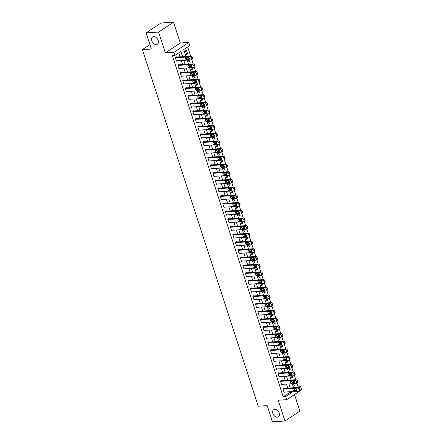 <?xml version="1.0" encoding="UTF-8"?>
<svg xmlns="http://www.w3.org/2000/svg" width="444" height="444" viewBox="0 0 444 444"><rect width="100%" height="100%" fill="white"/><g stroke="black" fill="none" stroke-linecap="round" stroke-linejoin="round"><path stroke-width="0.67" d="M274.792 409.296A4.307 2.991 56.5 0 1 278.971 412.298A4.307 2.991 56.5 0 1 278.449 416.827A4.307 2.991 56.5 0 1 277.356 417.188A4.307 2.991 56.5 0 1 273.177 414.185A4.307 2.991 56.5 0 1 273.693 409.651A4.307 2.991 56.5 0 1 274.792 409.296M153.724 36.702A4.307 2.991 56.5 0 1 157.903 39.705A4.307 2.991 56.5 0 1 157.387 44.234A4.307 2.991 56.5 0 1 156.288 44.589A4.307 2.991 56.5 0 1 152.109 41.592A4.307 2.991 56.5 0 1 152.631 37.057A4.307 2.991 56.5 0 1 153.724 36.702M297.141 387.523L298.124 386.868L300.621 386.713L301.626 389.793L286.702 399.678L285.703 396.597L291.752 392.59L291.436 391.63M149.928 44.611L142.374 49.617L258.23 406.188L267.221 405.622L272.483 421.8L284.97 421.017L299.889 411.127L294.494 394.516M142.374 49.617L151.365 49.051L146.109 32.873L161.033 22.983L173.521 22.2L158.597 32.085L165.357 52.892L173.848 52.353L188.772 42.469L189.771 45.549L183.722 49.562L185.964 56.444M165.357 52.892L180.281 43.001L173.521 22.2M180.281 43.001L188.772 42.469M298.124 386.868L296.875 383.017M295.809 379.742L294.372 375.313M293.306 372.039L291.869 367.61M290.803 364.335L289.366 359.901M288.3 356.626L286.863 352.197M285.797 348.923L284.36 344.494M283.294 341.22L281.857 336.791M280.791 333.516L279.348 329.087M278.288 325.813L276.845 321.378M275.785 318.104L274.342 313.675M273.282 310.4L271.839 305.971M270.779 302.697L269.336 298.268M268.276 294.994L266.833 290.565M265.767 287.29L264.33 282.856M263.264 279.581L261.827 275.152M260.761 271.878L259.324 267.449M258.258 264.174L256.821 259.746M255.755 256.471L254.318 252.037M253.252 248.762L251.815 244.333M250.749 241.059L249.312 236.63M248.246 233.355L246.809 228.926M245.743 225.652L244.305 221.223M243.24 217.949L241.802 213.514M240.737 210.24L239.294 205.811M238.234 202.536L236.791 198.107M235.731 194.833L234.288 190.404M233.228 187.129L231.785 182.695M230.725 179.42L229.282 174.992M228.222 171.717L226.779 167.288M225.719 164.014L224.276 159.585M223.21 156.31L221.772 151.881M220.707 148.607L219.269 144.172M218.204 140.898L216.766 136.469M215.701 133.194L214.263 128.766M213.198 125.491L211.76 121.062M210.695 117.788L209.257 113.359M208.192 110.084L206.754 105.65M205.689 102.375L204.251 97.946M203.186 94.672L201.748 90.243M200.682 86.969L199.245 82.54M198.179 79.265L196.736 74.831M195.676 71.556L194.233 67.127M193.173 63.853L191.73 59.424M190.67 56.149L187.679 46.942M146.109 32.873L158.597 32.085M294.172 389.488L295.188 388.816M185.353 50.727L186.552 54.423L187.562 53.757L186.363 50.061L185.353 50.727M189.211 58.819L188.867 57.764L187.856 58.43L188.006 58.897M188.378 60.04L189.061 62.132L190.065 61.461L189.582 59.968M191.714 66.522L191.37 65.468L190.359 66.134L190.509 66.6M190.881 67.749L191.564 69.836L192.568 69.164L192.086 67.671M194.217 74.231L193.873 73.171L192.863 73.843L193.012 74.303M193.384 75.452L194.067 77.539L195.071 76.873L194.589 75.375M196.72 81.935L196.376 80.875L195.366 81.546L195.515 82.007M195.893 83.156L196.57 85.242L197.574 84.576L197.092 83.084M199.223 89.638L198.879 88.584L197.869 89.25L198.018 89.716M198.396 90.859L199.073 92.946L200.078 92.28L199.595 90.787M201.726 97.341L201.382 96.287L200.372 96.953L200.522 97.419M200.899 98.568L201.576 100.655L202.586 99.983L202.098 98.49M204.229 105.045L203.885 103.99L202.875 104.656L203.03 105.123M203.402 106.271L204.079 108.358L205.089 107.687L204.601 106.194M206.732 112.754L206.388 111.694L205.378 112.365L205.533 112.826M205.905 113.975L206.582 116.062L207.592 115.396L207.104 113.897M209.235 120.457L208.891 119.403L207.886 120.069L208.036 120.535M208.408 121.678L209.085 123.765L210.095 123.099L209.607 121.606M211.738 128.161L211.394 127.106L210.389 127.772L210.539 128.238M210.911 129.382L211.588 131.468L212.598 130.802L212.11 129.309M214.241 135.864L213.897 134.81L212.892 135.476L213.042 135.942M213.414 137.091L214.091 139.177L215.101 138.506L214.613 137.013M216.744 143.573L216.4 142.513L215.396 143.184L215.545 143.645M215.917 144.794L216.594 146.881L217.604 146.215L217.116 144.716M219.247 151.276L218.903 150.216L217.899 150.888L218.048 151.349M218.42 152.497L219.097 154.584L220.107 153.918L219.619 152.425M221.75 158.98L221.406 157.925L220.402 158.591L220.551 159.057M220.923 160.201L221.6 162.288L222.611 161.622L222.122 160.129M224.253 166.683L223.915 165.629L222.905 166.295L223.055 166.761M223.426 167.91L224.103 169.997L225.114 169.325L224.631 167.832M226.756 174.387L226.418 173.332L225.408 173.998L225.558 174.464M225.929 175.613L226.607 177.7L227.617 177.028L227.134 175.535M229.259 182.096L228.921 181.035L227.911 181.707L228.061 182.168M228.432 183.317L229.11 185.403L230.12 184.737L229.637 183.239M231.768 189.799L231.424 188.744L230.414 189.41L230.564 189.871M230.936 191.02L231.618 193.107L232.623 192.441L232.14 190.948M234.271 197.502L233.927 196.448L232.917 197.114L233.067 197.58M233.439 198.723L234.121 200.81L235.126 200.144L234.643 198.651M236.774 205.206L236.43 204.151L235.42 204.817L235.57 205.283M235.942 206.432L236.624 208.519L237.629 207.848L237.146 206.355M239.277 212.915L238.933 211.855L237.923 212.526L238.073 212.987M238.45 214.136L239.127 216.222L240.132 215.556L239.649 214.058M241.78 220.618L241.436 219.558L240.426 220.23L240.576 220.69M240.953 221.839L241.63 223.926L242.635 223.26L242.152 221.761M244.283 228.321L243.939 227.267L242.929 227.933L243.079 228.399M243.456 229.542L244.133 231.629L245.144 230.963L244.655 229.47M246.786 236.025L246.442 234.97L245.432 235.636L245.588 236.103M245.959 237.246L246.636 239.338L247.647 238.667L247.158 237.174M249.289 243.728L248.945 242.674L247.935 243.34L248.091 243.806M248.462 244.955L249.139 247.042L250.15 246.37L249.661 244.877M251.792 251.437L251.448 250.377L250.444 251.049L250.594 251.509M250.965 252.658L251.643 254.745L252.653 254.079L252.164 252.581M254.295 259.141L253.951 258.081L252.947 258.752L253.097 259.213M253.469 260.362L254.146 262.448L255.156 261.782L254.667 260.289M256.798 266.844L256.454 265.79L255.45 266.456L255.6 266.922M255.972 268.065L256.649 270.152L257.659 269.486L257.17 267.993M259.302 274.547L258.957 273.493L257.953 274.159L258.103 274.625M258.475 275.774L259.152 277.861L260.162 277.189L259.673 275.696M261.805 282.251L261.461 281.196L260.456 281.862L260.606 282.329M260.978 283.477L261.655 285.564L262.665 284.893L262.176 283.4M264.308 289.96L263.964 288.9L262.959 289.571L263.109 290.032M263.481 291.181L264.158 293.268L265.168 292.602L264.68 291.103M266.811 297.663L266.472 296.609L265.462 297.275L265.612 297.741M265.984 298.884L266.661 300.971L267.671 300.305L267.188 298.812M269.314 305.367L268.975 304.312L267.965 304.978L268.115 305.444M268.487 306.588L269.164 308.674L270.174 308.008L269.691 306.515M271.822 313.07L271.478 312.015L270.468 312.681L270.618 313.148M270.99 314.296L271.673 316.383L272.677 315.712L272.194 314.219M274.325 320.779L273.981 319.719L272.971 320.39L273.121 320.851M273.493 322L274.176 324.087L275.18 323.421L274.697 321.922M276.828 328.482L276.484 327.422L275.474 328.094L275.624 328.554M275.996 329.703L276.679 331.79L277.683 331.124L277.2 329.631M279.332 336.186L278.987 335.131L277.977 335.797L278.127 336.263M278.499 337.407L279.182 339.494L280.186 338.828L279.703 337.335M281.835 343.889L281.49 342.835L280.48 343.501L280.63 343.967M281.008 345.116L281.685 347.202L282.689 346.531L282.206 345.038M284.338 351.593L283.994 350.538L282.983 351.204L283.133 351.67M283.511 352.819L284.188 354.906L285.192 354.234L284.709 352.741M286.841 359.301L286.497 358.241L285.486 358.913L285.642 359.374M286.014 360.522L286.691 362.609L287.701 361.943L287.213 360.445M289.344 367.005L289 365.95L287.99 366.616L288.145 367.077M288.517 368.226L289.194 370.313L290.204 369.647L289.716 368.154M291.847 374.708L291.503 373.654L290.493 374.32L290.648 374.786M291.02 375.929L291.697 378.016L292.707 377.35L292.219 375.857M294.35 382.412L294.006 381.357L293.001 382.023L293.151 382.489M293.523 383.638L294.2 385.725L295.21 385.053L294.722 383.561M182.601 56.654L180.902 51.432L174.853 55.439L172.355 55.594L283.205 396.753L289.255 392.746L288.939 391.786M287.745 388.112L286.436 384.082M285.242 380.408L283.932 376.379M282.739 372.705L281.429 368.67M280.236 364.996L278.926 360.966M277.733 357.292L276.423 353.263M275.23 349.589L273.92 345.56M272.727 341.886L271.417 337.856M270.224 334.177L268.914 330.147M267.721 326.473L266.411 322.444M265.218 318.77L263.908 314.741M262.715 311.066L261.405 307.037M260.212 303.363L258.902 299.328M257.709 295.654L256.399 291.625M255.206 287.951L253.896 283.921M252.697 280.247L251.393 276.218M250.194 272.544L248.884 268.515M247.691 264.84L246.381 260.806M245.188 257.132L243.878 253.102M242.685 249.428L241.375 245.399M240.182 241.725L238.872 237.695M237.679 234.021L236.369 229.986M235.176 226.312L233.866 222.283M232.673 218.609L231.363 214.58M230.17 210.906L228.86 206.876M227.667 203.202L226.357 199.173M225.164 195.499L223.854 191.464M222.66 187.79L221.351 183.761M220.157 180.086L218.848 176.057M217.654 172.383L216.345 168.354M215.151 164.68L213.842 160.65M212.648 156.971L211.338 152.941M210.14 149.267L208.835 145.238M207.637 141.564L206.327 137.535M205.134 133.86L203.824 129.831M202.631 126.157L201.321 122.122M200.127 118.448L198.818 114.419M197.624 110.745L196.315 106.715M195.121 103.041L193.812 99.012M192.618 95.338L191.309 91.309M190.115 87.629L188.805 83.6M187.612 79.926L186.302 75.896M185.109 72.222L183.799 68.193M182.606 64.519L181.296 60.489M180.103 56.815L178.804 52.819M176.379 57.048L176.279 56.738L175.269 57.409L176.473 61.105L176.995 60.756M178.882 64.752L178.782 64.441L177.772 65.113L178.976 68.809L179.498 68.465M181.385 72.455L181.285 72.15L180.275 72.816L181.479 76.512L182.001 76.168M183.888 80.159L183.788 79.853L182.784 80.519L183.983 84.221L184.51 83.872M186.391 87.868L186.291 87.557L185.287 88.223L186.486 91.925L187.013 91.575M188.894 95.571L188.794 95.26L187.79 95.932L188.989 99.628L189.516 99.278M191.397 103.274L191.297 102.969L190.293 103.635L191.492 107.331L192.019 106.987M193.9 110.978L193.8 110.673L192.796 111.339L193.995 115.035L194.522 114.691M196.409 118.687L196.309 118.376L195.299 119.042L196.498 122.744L197.025 122.394M198.912 126.39L198.812 126.079L197.802 126.751L199.001 130.447L199.528 130.098M201.415 134.094L201.315 133.783L200.305 134.454L201.504 138.151L202.031 137.807M203.918 141.797L203.818 141.492L202.808 142.158L204.012 145.854L204.534 145.51M206.421 149.5L206.321 149.195L205.311 149.861L206.516 153.563L207.037 153.213M208.924 157.209L208.824 156.899L207.814 157.565L209.019 161.266L209.54 160.917M211.427 164.913L211.327 164.602L210.317 165.273L211.522 168.97L212.043 168.62M213.93 172.616L213.83 172.311L212.82 172.977L214.025 176.673L214.546 176.329M216.433 180.32L216.333 180.014L215.323 180.68L216.528 184.377L217.049 184.032M218.936 188.023L218.837 187.718L217.826 188.384L219.031 192.086L219.552 191.736M221.439 195.732L221.34 195.421L220.329 196.093L221.534 199.789L222.056 199.439M223.943 203.435L223.843 203.124L222.833 203.796L224.037 207.492L224.559 207.143M226.446 211.139L226.346 210.833L225.341 211.499L226.54 215.196L227.067 214.852M228.949 218.842L228.849 218.537L227.844 219.203L229.043 222.905L229.57 222.555M231.452 226.551L231.352 226.24L230.347 226.906L231.546 230.608L232.073 230.258M233.955 234.254L233.855 233.944L232.85 234.615L234.049 238.311L234.576 237.962M236.458 241.958L236.358 241.647L235.353 242.319L236.552 246.015L237.079 245.671M238.966 249.661L238.866 249.356L237.856 250.022L239.055 253.718L239.582 253.374M241.469 257.365L241.37 257.059L240.359 257.725L241.558 261.427L242.085 261.078M243.972 265.074L243.873 264.763L242.862 265.429L244.061 269.131L244.589 268.781M246.476 272.777L246.376 272.466L245.366 273.138L246.57 276.834L247.092 276.484M248.979 280.48L248.879 280.175L247.869 280.841L249.073 284.537L249.595 284.193M251.482 288.184L251.382 287.879L250.372 288.545L251.576 292.241L252.098 291.897M253.985 295.893L253.885 295.582L252.875 296.248L254.079 299.95L254.601 299.6M256.488 303.596L256.388 303.285L255.378 303.957L256.582 307.653L257.104 307.304M258.991 311.3L258.891 310.989L257.881 311.66L259.085 315.357L259.607 315.012M261.494 319.003L261.394 318.698L260.384 319.364L261.588 323.06L262.11 322.716M263.997 326.706L263.897 326.401L262.887 327.067L264.091 330.769L264.613 330.419M266.5 334.415L266.4 334.104L265.395 334.77L266.594 338.472L267.116 338.123M269.003 342.119L268.903 341.808L267.899 342.479L269.097 346.176L269.625 345.826M271.506 349.822L271.406 349.517L270.402 350.183L271.6 353.879L272.128 353.535M274.009 357.525L273.909 357.22L272.905 357.886L274.103 361.583L274.631 361.238M276.512 365.229L276.412 364.924L275.408 365.59L276.606 369.291L277.134 368.942M279.021 372.938L278.915 372.627L277.911 373.299L279.11 376.995L279.637 376.645M281.524 380.641L281.424 380.33L280.414 381.002L281.613 384.698L282.14 384.349M284.027 388.345L283.927 388.039L282.917 388.705L284.116 392.402L284.643 392.058M286.702 399.678L278.21 400.211L284.97 421.017M283.205 396.753L285.703 396.597M174.853 55.439L173.848 52.353M295.338 390.215L296.77 389.26M299.201 387.651L300.621 386.713M186.336 57.592L186.613 58.442M187.157 60.118L188.467 64.152M188.839 65.296L189.116 66.145M189.66 67.827L190.97 71.856M191.342 72.999L191.619 73.854M192.163 75.53L193.473 79.559M196.931 81.918L194.999 82.04A1.077 0.749 56.5 0 1 193.823 80.708L194.122 81.557M194.666 83.233L195.976 87.263M196.348 88.412L196.625 89.261M197.169 90.937L198.479 94.966M198.851 96.115L199.128 96.964M199.672 98.64L200.982 102.675M201.354 103.818L201.632 104.667M202.175 106.349L203.485 110.378M203.857 111.527L204.135 112.376M204.678 114.053L205.988 118.082M209.446 120.446L207.52 120.563A1.077 0.749 56.5 0 1 206.338 119.231L206.638 120.08M207.182 121.756L208.491 125.785M208.863 126.934L209.141 127.783M209.685 129.459L210.994 133.489M211.366 134.637L211.644 135.487M212.188 137.168L213.497 141.198M213.869 142.341L214.147 143.196M214.691 144.872L216 148.901M216.372 150.05L216.65 150.899M217.194 152.575L218.504 156.604M218.881 157.753L219.153 158.602M219.697 160.278L221.007 164.308M221.384 165.457L221.656 166.306M222.205 167.982L223.51 172.017M223.887 173.16L224.159 174.009M224.708 175.691L226.018 179.72M226.39 180.863L226.662 181.718M227.211 183.394L228.521 187.424M228.893 188.572L229.171 189.422M229.715 191.098L231.024 195.127M231.396 196.276L231.674 197.125M232.218 198.801L233.527 202.83M233.899 203.979L234.177 204.828M234.721 206.504L236.03 210.539M236.402 211.683L236.68 212.537M237.224 214.213L238.533 218.243M238.905 219.392L239.183 220.241M239.727 221.917L241.037 225.946M244.494 228.31L242.568 228.427A1.077 0.749 56.5 0 1 241.386 227.095L241.686 227.944M242.23 229.62L243.54 233.649M243.911 234.798L244.189 235.647M244.733 237.324L246.043 241.358M246.414 242.502L246.692 243.351M247.236 245.033L248.546 249.062M248.918 250.205L249.195 251.06M249.739 252.736L251.049 256.765M251.421 257.914L251.698 258.763M252.242 260.439L253.552 264.469M257.015 266.833L255.084 266.949A1.077 0.749 56.5 0 1 253.901 265.617L254.201 266.467M254.745 268.143L256.055 272.172M256.427 273.321L256.704 274.17M257.248 275.846L258.558 279.881M258.93 281.024L259.207 281.879M259.751 283.555L261.061 287.584M261.438 288.733L261.71 289.582M262.254 291.258L263.564 295.288M263.941 296.437L264.213 297.286M264.763 298.962L266.067 302.991M266.444 304.14L266.716 304.989M267.266 306.665L268.576 310.695M268.947 311.843L269.219 312.693M269.769 314.374L271.079 318.404M271.451 319.547L271.728 320.401M272.272 322.078L273.582 326.107M273.954 327.256L274.231 328.105M274.775 329.781L276.085 333.81M279.542 336.175L277.611 336.291A1.077 0.749 56.5 0 1 276.434 334.959L276.734 335.808M277.278 337.484L278.588 341.514M278.96 342.663L279.237 343.512M279.781 345.188L281.091 349.223M281.463 350.366L281.74 351.215M282.284 352.897L283.594 356.926M283.966 358.075L284.243 358.924M284.787 360.6L286.097 364.629M286.469 365.778L286.746 366.627M287.29 368.304L288.6 372.333M292.058 374.697L290.132 374.819A1.077 0.749 56.5 0 1 288.95 373.482L289.249 374.331M289.793 376.007L291.103 380.036M291.475 381.185L291.752 382.034M292.296 383.71L293.606 387.745M293.978 388.889L294.255 389.743M290.243 387.956L288.933 383.927M287.74 380.247L286.43 376.218M285.237 372.544L283.927 368.514M282.734 364.84L281.424 360.811M280.231 357.137L278.921 353.108M277.728 349.434L276.418 345.399M275.225 341.725L273.915 337.695M272.721 334.021L271.412 329.992M270.218 326.318L268.909 322.289M267.715 318.614L266.406 314.585M265.212 310.911L263.903 306.876M262.709 303.202L261.399 299.173M260.206 295.499L258.896 291.469M257.703 287.795L256.393 283.766M255.2 280.092L253.89 276.063M252.692 272.383L251.387 268.354M250.188 264.68L248.879 260.65M247.685 256.976L246.376 252.947M245.182 249.273L243.873 245.243M242.679 241.569L241.37 237.534M240.176 233.86L238.866 229.831M237.673 226.157L236.363 222.128M235.17 218.454L233.86 214.424M232.667 210.75L231.357 206.721M230.164 203.041L228.854 199.012M227.661 195.338L226.351 191.309M225.158 187.634L223.848 183.605M222.655 179.931L221.345 175.902M220.152 172.228L218.842 168.193M217.649 164.519L216.339 160.489M215.146 156.815L213.836 152.786M212.643 149.112L211.333 145.083M210.134 141.408L208.83 137.379M207.631 133.705L206.321 129.67M205.128 125.996L203.818 121.967M202.625 118.293L201.315 114.263M200.122 110.589L198.812 106.56M197.619 102.886L196.309 98.851M195.116 95.177L193.806 91.148M192.613 87.474L191.303 83.444M190.11 79.77L188.8 75.741M187.607 72.067L186.297 68.037M185.104 64.363L183.794 60.329M289.255 392.746L291.752 392.59M186.363 53.835L187.562 53.757M294.006 385.131L295.21 385.053M291.503 377.428L292.707 377.35M289 369.719L290.204 369.647M286.497 362.015L287.701 361.943M283.994 354.312L285.192 354.234M281.49 346.609L282.689 346.531M278.987 338.905L280.186 338.828M276.484 331.196L277.683 331.124M273.981 323.493L275.18 323.421M271.478 315.789L272.677 315.712M268.975 308.086L270.174 308.008M266.472 300.377L267.671 300.305M263.969 292.674L265.168 292.602M261.466 284.97L262.665 284.893M258.963 277.267L260.162 277.189M256.454 269.564L257.659 269.486M253.951 261.855L255.156 261.782M251.448 254.151L252.653 254.079M248.945 246.448L250.15 246.37M246.442 238.744L247.647 238.667M243.939 231.041L245.144 230.963M241.436 223.332L242.635 223.26M238.933 215.629L240.132 215.556M236.43 207.925L237.629 207.848M233.927 200.222L235.126 200.144M231.424 192.513L232.623 192.441M228.921 184.809L230.12 184.737M226.418 177.106L227.617 177.028M223.915 169.403L225.114 169.325M221.412 161.699L222.611 161.622M218.909 153.99L220.107 153.918M216.406 146.287L217.604 146.215M213.897 138.584L215.101 138.506M211.394 130.88L212.598 130.802M208.891 123.171L210.095 123.099M206.388 115.468L207.592 115.396M203.885 107.764L205.089 107.687M201.382 100.061L202.586 99.983M198.879 92.358L200.078 92.28M196.376 84.649L197.574 84.576M193.873 76.945L195.071 76.873M191.37 69.242L192.568 69.164M188.867 61.538L190.065 61.461M175.369 57.714L189.86 56.804A1.343 0.932 -123.5 0 1 191.259 57.975L191.458 58.591A1.343 0.932 -123.5 0 1 191.203 59.774A1.343 0.932 -123.5 0 1 190.859 59.885L176.373 60.795M191.203 59.774L192.208 59.108A1.343 0.932 56.5 0 0 192.468 57.925L192.269 57.309A1.343 0.932 56.5 0 0 190.864 56.138L175.757 57.087M188.239 57.47A1.077 0.749 56.5 0 1 189.283 58.225A1.077 0.749 56.5 0 1 189.155 59.357A1.077 0.749 56.5 0 1 188.883 59.446L186.486 59.596A1.077 0.749 56.5 0 1 185.437 58.847A1.077 0.749 56.5 0 1 185.57 57.714A1.077 0.749 56.5 0 1 185.842 57.626L188.239 57.47M189.422 58.808L187.49 58.93A1.077 0.749 56.5 0 1 186.308 57.592M177.872 65.418L192.363 64.508A1.343 0.932 -123.5 0 1 193.762 65.679L193.961 66.295A1.343 0.932 -123.5 0 1 193.706 67.482A1.343 0.932 -123.5 0 1 193.362 67.593L178.877 68.504M193.706 67.482L194.711 66.811A1.343 0.932 56.5 0 0 194.972 65.629L194.772 65.013A1.343 0.932 56.5 0 0 193.368 63.842L178.26 64.791M190.742 65.179A1.077 0.749 56.5 0 1 191.786 65.928A1.077 0.749 56.5 0 1 191.658 67.061A1.077 0.749 56.5 0 1 191.386 67.149L188.989 67.299A1.077 0.749 56.5 0 1 187.94 66.55A1.077 0.749 56.5 0 1 188.073 65.418A1.077 0.749 56.5 0 1 188.345 65.329L190.742 65.179M191.925 66.511L189.993 66.633A1.077 0.749 56.5 0 1 188.811 65.301M180.381 73.127L194.866 72.217A1.343 0.932 -123.5 0 1 196.265 73.382L196.464 73.998A1.343 0.932 -123.5 0 1 196.209 75.186A1.343 0.932 -123.5 0 1 195.865 75.297L181.38 76.207M196.209 75.186L197.219 74.514A1.343 0.932 56.5 0 0 197.475 73.332L197.275 72.716A1.343 0.932 56.5 0 0 195.871 71.545L180.764 72.494M193.245 72.883A1.077 0.749 56.5 0 1 194.289 73.632A1.077 0.749 56.5 0 1 194.161 74.764A1.077 0.749 56.5 0 1 193.889 74.853L191.492 75.003A1.077 0.749 56.5 0 1 190.443 74.253A1.077 0.749 56.5 0 1 190.576 73.121A1.077 0.749 56.5 0 1 190.848 73.032L193.245 72.883M194.428 74.215L192.496 74.337A1.077 0.749 56.5 0 1 191.314 73.005M182.884 80.83L197.369 79.92A1.343 0.932 -123.5 0 1 198.768 81.091L198.968 81.707A1.343 0.932 -123.5 0 1 198.712 82.889A1.343 0.932 -123.5 0 1 198.368 83L183.883 83.91M198.712 82.889L199.722 82.223A1.343 0.932 56.5 0 0 199.978 81.036L199.778 80.42A1.343 0.932 56.5 0 0 198.379 79.248L183.267 80.198M195.749 80.586A1.077 0.749 56.5 0 1 196.797 81.335A1.077 0.749 56.5 0 1 196.664 82.467A1.077 0.749 56.5 0 1 196.392 82.556L193.995 82.712A1.077 0.749 56.5 0 1 192.946 81.957A1.077 0.749 56.5 0 1 193.079 80.825A1.077 0.749 56.5 0 1 193.351 80.736L195.749 80.586M185.387 88.534L199.872 87.623A1.343 0.932 -123.5 0 1 201.271 88.794L201.471 89.41A1.343 0.932 -123.5 0 1 201.215 90.593A1.343 0.932 -123.5 0 1 200.871 90.704L186.386 91.614M201.215 90.593L202.225 89.927A1.343 0.932 56.5 0 0 202.481 88.745L202.281 88.123A1.343 0.932 56.5 0 0 200.882 86.957L185.77 87.906M198.252 88.289A1.077 0.749 56.5 0 1 199.301 89.044A1.077 0.749 56.5 0 1 199.167 90.176A1.077 0.749 56.5 0 1 198.895 90.265L196.498 90.415A1.077 0.749 56.5 0 1 195.454 89.666A1.077 0.749 56.5 0 1 195.582 88.534A1.077 0.749 56.5 0 1 195.854 88.439L198.252 88.289M199.434 89.627L197.502 89.743A1.077 0.749 56.5 0 1 196.326 88.412M187.89 96.237L202.375 95.327A1.343 0.932 -123.5 0 1 203.774 96.498L203.974 97.114A1.343 0.932 -123.5 0 1 203.718 98.296A1.343 0.932 -123.5 0 1 203.374 98.413L188.889 99.323M203.718 98.296L204.728 97.63A1.343 0.932 56.5 0 0 204.984 96.448L204.784 95.832A1.343 0.932 56.5 0 0 203.385 94.661L188.273 95.61M200.755 95.998A1.077 0.749 56.5 0 1 201.804 96.748A1.077 0.749 56.5 0 1 201.67 97.88A1.077 0.749 56.5 0 1 201.398 97.969L199.001 98.118A1.077 0.749 56.5 0 1 197.957 97.369A1.077 0.749 56.5 0 1 198.085 96.237A1.077 0.749 56.5 0 1 198.357 96.148L200.755 95.998M201.937 97.33L200.005 97.452A1.077 0.749 56.5 0 1 198.829 96.115M190.393 103.94L204.878 103.03A1.343 0.932 -123.5 0 1 206.277 104.201L206.477 104.817A1.343 0.932 -123.5 0 1 206.221 106.005A1.343 0.932 -123.5 0 1 205.877 106.116L191.392 107.026M206.221 106.005L207.231 105.333A1.343 0.932 56.5 0 0 207.487 104.151L207.287 103.535A1.343 0.932 56.5 0 0 205.888 102.364L190.776 103.313M203.258 103.702A1.077 0.749 56.5 0 1 204.307 104.451A1.077 0.749 56.5 0 1 204.173 105.583A1.077 0.749 56.5 0 1 203.901 105.672L201.504 105.822A1.077 0.749 56.5 0 1 200.46 105.073A1.077 0.749 56.5 0 1 200.588 103.94A1.077 0.749 56.5 0 1 200.86 103.852L203.258 103.702M204.44 105.034L202.514 105.156A1.077 0.749 56.5 0 1 201.332 103.824M192.896 111.649L207.381 110.739A1.343 0.932 -123.5 0 1 208.78 111.905L208.98 112.526A1.343 0.932 -123.5 0 1 208.724 113.708A1.343 0.932 -123.5 0 1 208.386 113.819L193.895 114.73M208.724 113.708L209.734 113.037A1.343 0.932 56.5 0 0 209.99 111.855L209.79 111.239A1.343 0.932 56.5 0 0 208.391 110.068L193.279 111.017M205.766 111.405A1.077 0.749 56.5 0 1 206.81 112.154A1.077 0.749 56.5 0 1 206.676 113.287A1.077 0.749 56.5 0 1 206.405 113.375L204.007 113.525A1.077 0.749 56.5 0 1 202.964 112.776A1.077 0.749 56.5 0 1 203.091 111.644A1.077 0.749 56.5 0 1 203.363 111.555L205.766 111.405M206.943 112.737L205.017 112.859A1.077 0.749 56.5 0 1 203.835 111.527M195.399 119.353L209.884 118.443A1.343 0.932 -123.5 0 1 211.283 119.614L211.483 120.23A1.343 0.932 -123.5 0 1 211.227 121.412A1.343 0.932 -123.5 0 1 210.889 121.523L196.398 122.433M211.227 121.412L212.238 120.746A1.343 0.932 56.5 0 0 212.493 119.558L212.293 118.942A1.343 0.932 56.5 0 0 210.894 117.777L195.782 118.726M208.269 119.109A1.077 0.749 56.5 0 1 209.313 119.858A1.077 0.749 56.5 0 1 209.18 120.996A1.077 0.749 56.5 0 1 208.908 121.084L206.51 121.234A1.077 0.749 56.5 0 1 205.467 120.485A1.077 0.749 56.5 0 1 205.594 119.347A1.077 0.749 56.5 0 1 205.872 119.258L208.269 119.109M197.902 127.056L212.387 126.146A1.343 0.932 -123.5 0 1 213.786 127.317L213.986 127.933A1.343 0.932 -123.5 0 1 213.731 129.115A1.343 0.932 -123.5 0 1 213.392 129.226L198.901 130.136M213.731 129.115L214.741 128.449A1.343 0.932 56.5 0 0 214.996 127.267L214.796 126.651A1.343 0.932 56.5 0 0 213.398 125.48L198.285 126.429M210.772 126.812A1.077 0.749 56.5 0 1 211.816 127.567A1.077 0.749 56.5 0 1 211.683 128.699A1.077 0.749 56.5 0 1 211.411 128.788L209.013 128.938A1.077 0.749 56.5 0 1 207.97 128.188A1.077 0.749 56.5 0 1 208.097 127.056A1.077 0.749 56.5 0 1 208.375 126.967L210.772 126.812M211.949 128.15L210.023 128.272A1.077 0.749 56.5 0 1 208.841 126.934M200.405 134.76L214.89 133.849A1.343 0.932 -123.5 0 1 216.289 135.02L216.494 135.636A1.343 0.932 -123.5 0 1 216.234 136.824A1.343 0.932 -123.5 0 1 215.895 136.935L201.404 137.845M216.234 136.824L217.244 136.153A1.343 0.932 56.5 0 0 217.499 134.97L217.299 134.354A1.343 0.932 56.5 0 0 215.901 133.183L200.788 134.132M213.275 134.521A1.077 0.749 56.5 0 1 214.319 135.27A1.077 0.749 56.5 0 1 214.191 136.402A1.077 0.749 56.5 0 1 213.914 136.491L211.516 136.641A1.077 0.749 56.5 0 1 210.473 135.892A1.077 0.749 56.5 0 1 210.6 134.76A1.077 0.749 56.5 0 1 210.878 134.671L213.275 134.521M214.458 135.853L212.526 135.975A1.077 0.749 56.5 0 1 211.344 134.637M202.908 142.469L217.394 141.558A1.343 0.932 -123.5 0 1 218.798 142.724L218.997 143.34A1.343 0.932 -123.5 0 1 218.737 144.528A1.343 0.932 -123.5 0 1 218.398 144.639L203.907 145.549M218.737 144.528L219.747 143.856A1.343 0.932 56.5 0 0 220.002 142.674L219.802 142.058A1.343 0.932 56.5 0 0 218.404 140.887L203.291 141.836M215.778 142.224A1.077 0.749 56.5 0 1 216.822 142.974A1.077 0.749 56.5 0 1 216.694 144.106A1.077 0.749 56.5 0 1 216.417 144.195L214.019 144.344A1.077 0.749 56.5 0 1 212.976 143.595A1.077 0.749 56.5 0 1 213.103 142.463A1.077 0.749 56.5 0 1 213.381 142.374L215.778 142.224M216.961 143.556L215.029 143.678A1.077 0.749 56.5 0 1 213.847 142.346M205.411 150.172L219.897 149.262A1.343 0.932 -123.5 0 1 221.301 150.433L221.501 151.049A1.343 0.932 -123.5 0 1 221.24 152.231A1.343 0.932 -123.5 0 1 220.901 152.342L206.416 153.252M221.24 152.231L222.25 151.565A1.343 0.932 56.5 0 0 222.505 150.377L222.305 149.761A1.343 0.932 56.5 0 0 220.907 148.59L205.794 149.539M218.282 149.928A1.077 0.749 56.5 0 1 219.325 150.677A1.077 0.749 56.5 0 1 219.197 151.809A1.077 0.749 56.5 0 1 218.92 151.898L216.522 152.053A1.077 0.749 56.5 0 1 215.479 151.299A1.077 0.749 56.5 0 1 215.606 150.166A1.077 0.749 56.5 0 1 215.884 150.078L218.282 149.928M219.464 151.26L217.532 151.382A1.077 0.749 56.5 0 1 216.35 150.05M207.914 157.875L222.4 156.965A1.343 0.932 -123.5 0 1 223.804 158.136L224.004 158.752A1.343 0.932 -123.5 0 1 223.748 159.934A1.343 0.932 -123.5 0 1 223.404 160.045L208.919 160.956M223.748 159.934L224.753 159.268A1.343 0.932 56.5 0 0 225.008 158.081L224.808 157.465A1.343 0.932 56.5 0 0 223.41 156.299L208.297 157.248M220.785 157.631A1.077 0.749 56.5 0 1 221.828 158.38A1.077 0.749 56.5 0 1 221.7 159.518A1.077 0.749 56.5 0 1 221.423 159.607L219.025 159.757A1.077 0.749 56.5 0 1 217.982 159.008A1.077 0.749 56.5 0 1 218.109 157.87A1.077 0.749 56.5 0 1 218.387 157.781L220.785 157.631M221.967 158.969L220.035 159.085A1.077 0.749 56.5 0 1 218.853 157.753M210.417 165.579L224.903 164.668A1.343 0.932 -123.5 0 1 226.307 165.84L226.507 166.456A1.343 0.932 -123.5 0 1 226.251 167.638A1.343 0.932 -123.5 0 1 225.907 167.749L211.422 168.659M226.251 167.638L227.256 166.972A1.343 0.932 56.5 0 0 227.511 165.79L227.311 165.174A1.343 0.932 56.5 0 0 225.913 164.003L210.8 164.952M223.288 165.334A1.077 0.749 56.5 0 1 224.331 166.089A1.077 0.749 56.5 0 1 224.203 167.222A1.077 0.749 56.5 0 1 223.926 167.31L221.528 167.46A1.077 0.749 56.5 0 1 220.485 166.711A1.077 0.749 56.5 0 1 220.618 165.579A1.077 0.749 56.5 0 1 220.89 165.49L223.288 165.334M224.47 166.672L222.538 166.794A1.077 0.749 56.5 0 1 221.356 165.457M212.92 173.282L227.411 172.372A1.343 0.932 -123.5 0 1 228.81 173.543L229.01 174.159A1.343 0.932 -123.5 0 1 228.754 175.347A1.343 0.932 -123.5 0 1 228.41 175.458L213.925 176.368M228.754 175.347L229.759 174.675A1.343 0.932 56.5 0 0 230.014 173.493L229.814 172.877A1.343 0.932 56.5 0 0 228.416 171.706L213.303 172.655M225.791 173.043A1.077 0.749 56.5 0 1 226.834 173.793A1.077 0.749 56.5 0 1 226.706 174.925A1.077 0.749 56.5 0 1 226.429 175.014L224.031 175.164A1.077 0.749 56.5 0 1 222.988 174.414A1.077 0.749 56.5 0 1 223.121 173.282A1.077 0.749 56.5 0 1 223.393 173.193L225.791 173.043M226.973 174.375L225.041 174.498A1.077 0.749 56.5 0 1 223.859 173.166M215.423 180.991L229.914 180.081A1.343 0.932 -123.5 0 1 231.313 181.246L231.513 181.862A1.343 0.932 -123.5 0 1 231.257 183.05A1.343 0.932 -123.5 0 1 230.913 183.161L216.428 184.071M231.257 183.05L232.262 182.379A1.343 0.932 56.5 0 0 232.523 181.196L232.317 180.58A1.343 0.932 56.5 0 0 230.919 179.409L215.812 180.358M228.294 180.747A1.077 0.749 56.5 0 1 229.337 181.496A1.077 0.749 56.5 0 1 229.209 182.628A1.077 0.749 56.5 0 1 228.938 182.717L226.534 182.867A1.077 0.749 56.5 0 1 225.491 182.118A1.077 0.749 56.5 0 1 225.624 180.986A1.077 0.749 56.5 0 1 225.896 180.897L228.294 180.747M229.476 182.079L227.544 182.201A1.077 0.749 56.5 0 1 226.362 180.869M217.926 188.694L232.417 187.784A1.343 0.932 -123.5 0 1 233.816 188.955L234.016 189.571A1.343 0.932 -123.5 0 1 233.76 190.754A1.343 0.932 -123.5 0 1 233.416 190.864L218.931 191.775M233.76 190.754L234.765 190.088A1.343 0.932 56.5 0 0 235.026 188.9L234.826 188.284A1.343 0.932 56.5 0 0 233.422 187.113L218.315 188.067M230.797 188.45A1.077 0.749 56.5 0 1 231.84 189.2A1.077 0.749 56.5 0 1 231.713 190.332A1.077 0.749 56.5 0 1 231.441 190.426L229.043 190.576A1.077 0.749 56.5 0 1 227.994 189.821A1.077 0.749 56.5 0 1 228.127 188.689A1.077 0.749 56.5 0 1 228.399 188.6L230.797 188.45M231.979 189.782L230.048 189.904A1.077 0.749 56.5 0 1 228.865 188.572M220.429 196.398L234.92 195.488A1.343 0.932 -123.5 0 1 236.319 196.659L236.519 197.275A1.343 0.932 -123.5 0 1 236.264 198.457A1.343 0.932 -123.5 0 1 235.919 198.568L221.434 199.478M236.264 198.457L237.274 197.791A1.343 0.932 56.5 0 0 237.529 196.609L237.329 195.987A1.343 0.932 56.5 0 0 235.925 194.822L220.818 195.771M233.3 196.154A1.077 0.749 56.5 0 1 234.343 196.908A1.077 0.749 56.5 0 1 234.216 198.041A1.077 0.749 56.5 0 1 233.944 198.129L231.546 198.279A1.077 0.749 56.5 0 1 230.497 197.53A1.077 0.749 56.5 0 1 230.63 196.398A1.077 0.749 56.5 0 1 230.902 196.309L233.3 196.154M234.482 197.491L232.551 197.613A1.077 0.749 56.5 0 1 231.368 196.276M222.938 204.101L237.423 203.191A1.343 0.932 -123.5 0 1 238.822 204.362L239.022 204.978A1.343 0.932 -123.5 0 1 238.767 206.16A1.343 0.932 -123.5 0 1 238.422 206.277L223.937 207.187M238.767 206.16L239.777 205.494A1.343 0.932 56.5 0 0 240.032 204.312L239.832 203.696A1.343 0.932 56.5 0 0 238.428 202.525L223.321 203.474M235.803 203.863A1.077 0.749 56.5 0 1 236.846 204.612A1.077 0.749 56.5 0 1 236.719 205.744A1.077 0.749 56.5 0 1 236.447 205.833L234.049 205.983A1.077 0.749 56.5 0 1 233 205.233A1.077 0.749 56.5 0 1 233.133 204.101A1.077 0.749 56.5 0 1 233.405 204.012L235.803 203.863M236.985 205.195L235.054 205.317A1.077 0.749 56.5 0 1 233.877 203.979M225.441 211.805L239.927 210.894A1.343 0.932 -123.5 0 1 241.325 212.066L241.525 212.682A1.343 0.932 -123.5 0 1 241.27 213.869A1.343 0.932 -123.5 0 1 240.926 213.98L226.44 214.89M241.27 213.869L242.28 213.198A1.343 0.932 56.5 0 0 242.535 212.016L242.335 211.4A1.343 0.932 56.5 0 0 240.937 210.228L225.824 211.178M238.306 211.566A1.077 0.749 56.5 0 1 239.355 212.315A1.077 0.749 56.5 0 1 239.222 213.447A1.077 0.749 56.5 0 1 238.95 213.536L236.552 213.686A1.077 0.749 56.5 0 1 235.503 212.937A1.077 0.749 56.5 0 1 235.636 211.805A1.077 0.749 56.5 0 1 235.908 211.716L238.306 211.566M239.488 212.898L237.557 213.02A1.077 0.749 56.5 0 1 236.38 211.688M227.944 219.514L242.43 218.603A1.343 0.932 -123.5 0 1 243.828 219.774L244.028 220.391A1.343 0.932 -123.5 0 1 243.773 221.573A1.343 0.932 -123.5 0 1 243.429 221.684L228.943 222.594M243.773 221.573L244.783 220.907A1.343 0.932 56.5 0 0 245.038 219.719L244.838 219.103A1.343 0.932 56.5 0 0 243.44 217.932L228.327 218.881M240.809 219.269A1.077 0.749 56.5 0 1 241.858 220.019A1.077 0.749 56.5 0 1 241.725 221.151A1.077 0.749 56.5 0 1 241.453 221.24L239.055 221.395A1.077 0.749 56.5 0 1 238.012 220.64A1.077 0.749 56.5 0 1 238.139 219.508A1.077 0.749 56.5 0 1 238.411 219.419L240.809 219.269M241.991 220.601L240.06 220.724A1.077 0.749 56.5 0 1 238.883 219.392M230.447 227.217L244.933 226.307A1.343 0.932 -123.5 0 1 246.331 227.478L246.531 228.094A1.343 0.932 -123.5 0 1 246.276 229.276A1.343 0.932 -123.5 0 1 245.932 229.387L231.446 230.297M246.276 229.276L247.286 228.61A1.343 0.932 56.5 0 0 247.541 227.422L247.341 226.806A1.343 0.932 56.5 0 0 245.943 225.641L230.83 226.59M243.312 226.973A1.077 0.749 56.5 0 1 244.361 227.722A1.077 0.749 56.5 0 1 244.228 228.86A1.077 0.749 56.5 0 1 243.956 228.949L241.558 229.098A1.077 0.749 56.5 0 1 240.515 228.349A1.077 0.749 56.5 0 1 240.642 227.211A1.077 0.749 56.5 0 1 240.914 227.123L243.312 226.973M232.95 234.92L247.436 234.01A1.343 0.932 -123.5 0 1 248.834 235.181L249.034 235.797A1.343 0.932 -123.5 0 1 248.779 236.979A1.343 0.932 -123.5 0 1 248.435 237.09L233.949 238.001M248.779 236.979L249.789 236.313A1.343 0.932 56.5 0 0 250.044 235.131L249.844 234.515A1.343 0.932 56.5 0 0 248.446 233.344L233.333 234.293M245.815 234.676A1.077 0.749 56.5 0 1 246.864 235.431A1.077 0.749 56.5 0 1 246.731 236.563A1.077 0.749 56.5 0 1 246.459 236.652L244.061 236.802A1.077 0.749 56.5 0 1 243.018 236.053A1.077 0.749 56.5 0 1 243.146 234.92A1.077 0.749 56.5 0 1 243.417 234.832L245.815 234.676M246.997 236.014L245.071 236.136A1.077 0.749 56.5 0 1 243.889 234.798M235.453 242.624L249.939 241.714A1.343 0.932 -123.5 0 1 251.337 242.885L251.537 243.501A1.343 0.932 -123.5 0 1 251.282 244.688A1.343 0.932 -123.5 0 1 250.943 244.799L236.452 245.71M251.282 244.688L252.292 244.017A1.343 0.932 56.5 0 0 252.547 242.835L252.347 242.219A1.343 0.932 56.5 0 0 250.949 241.048L235.836 241.997M248.324 242.385A1.077 0.749 56.5 0 1 249.367 243.134A1.077 0.749 56.5 0 1 249.234 244.267A1.077 0.749 56.5 0 1 248.962 244.355L246.564 244.505A1.077 0.749 56.5 0 1 245.521 243.756A1.077 0.749 56.5 0 1 245.649 242.624A1.077 0.749 56.5 0 1 245.921 242.535L248.324 242.385M249.5 243.717L247.574 243.839A1.077 0.749 56.5 0 1 246.392 242.507M237.956 250.333L252.442 249.423A1.343 0.932 -123.5 0 1 253.84 250.588L254.04 251.204A1.343 0.932 -123.5 0 1 253.785 252.392A1.343 0.932 -123.5 0 1 253.446 252.503L238.955 253.413M253.785 252.392L254.795 251.72A1.343 0.932 56.5 0 0 255.05 250.538L254.85 249.922A1.343 0.932 56.5 0 0 253.452 248.751L238.339 249.7M250.827 250.089A1.077 0.749 56.5 0 1 251.87 250.838A1.077 0.749 56.5 0 1 251.737 251.97A1.077 0.749 56.5 0 1 251.465 252.059L249.067 252.209A1.077 0.749 56.5 0 1 248.024 251.459A1.077 0.749 56.5 0 1 248.152 250.327A1.077 0.749 56.5 0 1 248.429 250.238L250.827 250.089M252.003 251.421L250.077 251.543A1.077 0.749 56.5 0 1 248.895 250.211M240.459 258.036L254.945 257.126A1.343 0.932 -123.5 0 1 256.343 258.297L256.543 258.913A1.343 0.932 -123.5 0 1 256.288 260.095A1.343 0.932 -123.5 0 1 255.949 260.206L241.458 261.116M256.288 260.095L257.298 259.429A1.343 0.932 56.5 0 0 257.553 258.242L257.353 257.625A1.343 0.932 56.5 0 0 255.955 256.454L240.842 257.403M253.33 257.792A1.077 0.749 56.5 0 1 254.373 258.541A1.077 0.749 56.5 0 1 254.24 259.673A1.077 0.749 56.5 0 1 253.968 259.762L251.57 259.918A1.077 0.749 56.5 0 1 250.527 259.163A1.077 0.749 56.5 0 1 250.655 258.031A1.077 0.749 56.5 0 1 250.932 257.942L253.33 257.792M254.506 259.124L252.581 259.246A1.077 0.749 56.5 0 1 251.398 257.914M242.962 265.74L257.448 264.829A1.343 0.932 -123.5 0 1 258.846 266L259.052 266.616A1.343 0.932 -123.5 0 1 258.791 267.799A1.343 0.932 -123.5 0 1 258.452 267.91L243.961 268.82M258.791 267.799L259.801 267.133A1.343 0.932 56.5 0 0 260.056 265.95L259.857 265.329A1.343 0.932 56.5 0 0 258.458 264.163L243.345 265.112M255.833 265.495A1.077 0.749 56.5 0 1 256.876 266.25A1.077 0.749 56.5 0 1 256.749 267.382A1.077 0.749 56.5 0 1 256.471 267.471L254.073 267.621A1.077 0.749 56.5 0 1 253.03 266.872A1.077 0.749 56.5 0 1 253.158 265.74A1.077 0.749 56.5 0 1 253.435 265.645L255.833 265.495M245.465 273.443L259.951 272.533A1.343 0.932 -123.5 0 1 261.355 273.704L261.555 274.32A1.343 0.932 -123.5 0 1 261.294 275.502A1.343 0.932 -123.5 0 1 260.955 275.619L246.464 276.529M261.294 275.502L262.304 274.836A1.343 0.932 56.5 0 0 262.559 273.654L262.36 273.038A1.343 0.932 56.5 0 0 260.961 271.867L245.848 272.816M258.336 273.204A1.077 0.749 56.5 0 1 259.379 273.954A1.077 0.749 56.5 0 1 259.252 275.086A1.077 0.749 56.5 0 1 258.974 275.175L256.577 275.324A1.077 0.749 56.5 0 1 255.533 274.575A1.077 0.749 56.5 0 1 255.661 273.443A1.077 0.749 56.5 0 1 255.938 273.354L258.336 273.204M259.518 274.536L257.587 274.658A1.077 0.749 56.5 0 1 256.404 273.321M247.968 281.146L262.454 280.236A1.343 0.932 -123.5 0 1 263.858 281.407L264.058 282.023A1.343 0.932 -123.5 0 1 263.797 283.211A1.343 0.932 -123.5 0 1 263.459 283.322L248.973 284.232M263.797 283.211L264.807 282.539A1.343 0.932 56.5 0 0 265.062 281.357L264.863 280.741A1.343 0.932 56.5 0 0 263.464 279.57L248.351 280.519M260.839 280.908A1.077 0.749 56.5 0 1 261.882 281.657A1.077 0.749 56.5 0 1 261.755 282.789A1.077 0.749 56.5 0 1 261.477 282.878L259.08 283.028A1.077 0.749 56.5 0 1 258.036 282.279A1.077 0.749 56.5 0 1 258.164 281.146A1.077 0.749 56.5 0 1 258.441 281.058L260.839 280.908M262.021 282.24L260.09 282.362A1.077 0.749 56.5 0 1 258.908 281.03M250.472 288.855L264.957 287.945A1.343 0.932 -123.5 0 1 266.361 289.111L266.561 289.732A1.343 0.932 -123.5 0 1 266.306 290.914A1.343 0.932 -123.5 0 1 265.962 291.025L251.476 291.936M266.306 290.914L267.31 290.248A1.343 0.932 56.5 0 0 267.566 289.061L267.366 288.445A1.343 0.932 56.5 0 0 265.967 287.274L250.854 288.223M263.342 288.611A1.077 0.749 56.5 0 1 264.385 289.36A1.077 0.749 56.5 0 1 264.258 290.493A1.077 0.749 56.5 0 1 263.98 290.581L261.583 290.737A1.077 0.749 56.5 0 1 260.539 289.982A1.077 0.749 56.5 0 1 260.667 288.85A1.077 0.749 56.5 0 1 260.944 288.761L263.342 288.611M264.524 289.943L262.593 290.065A1.077 0.749 56.5 0 1 261.411 288.733M252.975 296.559L267.466 295.649A1.343 0.932 -123.5 0 1 268.864 296.82L269.064 297.436A1.343 0.932 -123.5 0 1 268.809 298.618A1.343 0.932 -123.5 0 1 268.465 298.729L253.979 299.639M268.809 298.618L269.813 297.952A1.343 0.932 56.5 0 0 270.069 296.764L269.869 296.148A1.343 0.932 56.5 0 0 268.47 294.983L253.358 295.932M265.845 296.315A1.077 0.749 56.5 0 1 266.888 297.064A1.077 0.749 56.5 0 1 266.761 298.202A1.077 0.749 56.5 0 1 266.483 298.29L264.086 298.44A1.077 0.749 56.5 0 1 263.042 297.691A1.077 0.749 56.5 0 1 263.175 296.553A1.077 0.749 56.5 0 1 263.447 296.464L265.845 296.315M267.027 297.652L265.096 297.769A1.077 0.749 56.5 0 1 263.914 296.437M255.478 304.262L269.969 303.352A1.343 0.932 -123.5 0 1 271.367 304.523L271.567 305.139A1.343 0.932 -123.5 0 1 271.312 306.321A1.343 0.932 -123.5 0 1 270.968 306.432L256.482 307.342M271.312 306.321L272.316 305.655A1.343 0.932 56.5 0 0 272.572 304.473L272.372 303.857A1.343 0.932 56.5 0 0 270.973 302.686L255.861 303.635M268.348 304.018A1.077 0.749 56.5 0 1 269.391 304.773A1.077 0.749 56.5 0 1 269.264 305.905A1.077 0.749 56.5 0 1 268.986 305.994L266.589 306.144A1.077 0.749 56.5 0 1 265.545 305.394A1.077 0.749 56.5 0 1 265.679 304.262A1.077 0.749 56.5 0 1 265.95 304.173L268.348 304.018M269.53 305.355L267.599 305.478A1.077 0.749 56.5 0 1 266.417 304.14M257.981 311.966L272.472 311.055A1.343 0.932 -123.5 0 1 273.87 312.226L274.07 312.842A1.343 0.932 -123.5 0 1 273.815 314.03A1.343 0.932 -123.5 0 1 273.471 314.141L258.985 315.051M273.815 314.03L274.819 313.359A1.343 0.932 56.5 0 0 275.08 312.176L274.875 311.56A1.343 0.932 56.5 0 0 273.476 310.389L258.369 311.338M270.851 311.727A1.077 0.749 56.5 0 1 271.894 312.476A1.077 0.749 56.5 0 1 271.767 313.608A1.077 0.749 56.5 0 1 271.495 313.697L269.092 313.847A1.077 0.749 56.5 0 1 268.048 313.098A1.077 0.749 56.5 0 1 268.182 311.966A1.077 0.749 56.5 0 1 268.454 311.877L270.851 311.727M272.033 313.059L270.102 313.181A1.077 0.749 56.5 0 1 268.92 311.843M260.484 319.674L274.975 318.764A1.343 0.932 -123.5 0 1 276.373 319.93L276.573 320.546A1.343 0.932 -123.5 0 1 276.318 321.734A1.343 0.932 -123.5 0 1 275.974 321.845L261.488 322.755M276.318 321.734L277.322 321.062A1.343 0.932 56.5 0 0 277.583 319.88L277.383 319.264A1.343 0.932 56.5 0 0 275.979 318.093L260.872 319.042M273.354 319.43A1.077 0.749 56.5 0 1 274.398 320.18A1.077 0.749 56.5 0 1 274.27 321.312A1.077 0.749 56.5 0 1 273.998 321.401L271.6 321.55A1.077 0.749 56.5 0 1 270.551 320.801A1.077 0.749 56.5 0 1 270.685 319.669A1.077 0.749 56.5 0 1 270.957 319.58L273.354 319.43M274.536 320.762L272.605 320.884A1.077 0.749 56.5 0 1 271.423 319.552M262.987 327.378L277.478 326.468A1.343 0.932 -123.5 0 1 278.876 327.639L279.076 328.255A1.343 0.932 -123.5 0 1 278.821 329.437A1.343 0.932 -123.5 0 1 278.477 329.548L263.991 330.458M278.821 329.437L279.831 328.771A1.343 0.932 56.5 0 0 280.086 327.583L279.887 326.967A1.343 0.932 56.5 0 0 278.482 325.796L263.375 326.745M275.857 327.134A1.077 0.749 56.5 0 1 276.901 327.883A1.077 0.749 56.5 0 1 276.773 329.015A1.077 0.749 56.5 0 1 276.501 329.104L274.103 329.259A1.077 0.749 56.5 0 1 273.054 328.505A1.077 0.749 56.5 0 1 273.188 327.372A1.077 0.749 56.5 0 1 273.46 327.284L275.857 327.134M277.039 328.466L275.108 328.588A1.077 0.749 56.5 0 1 273.926 327.256M265.495 335.081L279.981 334.171A1.343 0.932 -123.5 0 1 281.379 335.342L281.579 335.958A1.343 0.932 -123.5 0 1 281.324 337.14A1.343 0.932 -123.5 0 1 280.98 337.251L266.494 338.161M281.324 337.14L282.334 336.474A1.343 0.932 56.5 0 0 282.589 335.287L282.39 334.671A1.343 0.932 56.5 0 0 280.985 333.505L265.878 334.454M278.36 334.837A1.077 0.749 56.5 0 1 279.404 335.586A1.077 0.749 56.5 0 1 279.276 336.724A1.077 0.749 56.5 0 1 279.004 336.813L276.606 336.963A1.077 0.749 56.5 0 1 275.558 336.213A1.077 0.749 56.5 0 1 275.691 335.076A1.077 0.749 56.5 0 1 275.963 334.987L278.36 334.837M267.998 342.785L282.484 341.874A1.343 0.932 -123.5 0 1 283.883 343.046L284.082 343.662A1.343 0.932 -123.5 0 1 283.827 344.844A1.343 0.932 -123.5 0 1 283.483 344.955L268.997 345.865M283.827 344.844L284.837 344.178A1.343 0.932 56.5 0 0 285.092 342.996L284.893 342.38A1.343 0.932 56.5 0 0 283.494 341.208L268.381 342.158M280.863 342.54A1.077 0.749 56.5 0 1 281.912 343.295A1.077 0.749 56.5 0 1 281.779 344.427A1.077 0.749 56.5 0 1 281.507 344.516L279.11 344.666A1.077 0.749 56.5 0 1 278.061 343.917A1.077 0.749 56.5 0 1 278.194 342.785A1.077 0.749 56.5 0 1 278.466 342.696L280.863 342.54M282.045 343.878L280.114 344A1.077 0.749 56.5 0 1 278.937 342.663M270.501 350.488L284.987 349.578A1.343 0.932 -123.5 0 1 286.386 350.749L286.585 351.365A1.343 0.932 -123.5 0 1 286.33 352.553A1.343 0.932 -123.5 0 1 285.986 352.664L271.5 353.574M286.33 352.553L287.34 351.881A1.343 0.932 56.5 0 0 287.595 350.699L287.396 350.083A1.343 0.932 56.5 0 0 285.997 348.912L270.884 349.861M283.366 350.249A1.077 0.749 56.5 0 1 284.415 350.999A1.077 0.749 56.5 0 1 284.282 352.131A1.077 0.749 56.5 0 1 284.01 352.22L281.613 352.37A1.077 0.749 56.5 0 1 280.569 351.62A1.077 0.749 56.5 0 1 280.697 350.488A1.077 0.749 56.5 0 1 280.969 350.399L283.366 350.249M284.549 351.581L282.617 351.704A1.077 0.749 56.5 0 1 281.441 350.372M273.005 358.197L287.49 357.287A1.343 0.932 -123.5 0 1 288.889 358.452L289.088 359.068A1.343 0.932 -123.5 0 1 288.833 360.256A1.343 0.932 -123.5 0 1 288.489 360.367L274.004 361.277M288.833 360.256L289.843 359.584A1.343 0.932 56.5 0 0 290.099 358.402L289.899 357.786A1.343 0.932 56.5 0 0 288.5 356.615L273.387 357.564M285.869 357.953A1.077 0.749 56.5 0 1 286.918 358.702A1.077 0.749 56.5 0 1 286.785 359.834A1.077 0.749 56.5 0 1 286.513 359.923L284.116 360.073A1.077 0.749 56.5 0 1 283.072 359.324A1.077 0.749 56.5 0 1 283.2 358.191A1.077 0.749 56.5 0 1 283.472 358.103L285.869 357.953M287.052 359.285L285.126 359.407A1.077 0.749 56.5 0 1 283.944 358.075M275.508 365.9L289.993 364.99A1.343 0.932 -123.5 0 1 291.392 366.161L291.591 366.777A1.343 0.932 -123.5 0 1 291.336 367.959A1.343 0.932 -123.5 0 1 290.992 368.07L276.507 368.981M291.336 367.959L292.346 367.293A1.343 0.932 56.5 0 0 292.602 366.106L292.402 365.49A1.343 0.932 56.5 0 0 291.003 364.319L275.891 365.273M288.372 365.656A1.077 0.749 56.5 0 1 289.421 366.405A1.077 0.749 56.5 0 1 289.288 367.538A1.077 0.749 56.5 0 1 289.016 367.632L286.619 367.782A1.077 0.749 56.5 0 1 285.575 367.027A1.077 0.749 56.5 0 1 285.703 365.895A1.077 0.749 56.5 0 1 285.975 365.806L288.372 365.656M289.555 366.988L287.629 367.11A1.077 0.749 56.5 0 1 286.447 365.778M278.011 373.604L292.496 372.694A1.343 0.932 -123.5 0 1 293.895 373.865L294.095 374.481A1.343 0.932 -123.5 0 1 293.839 375.663A1.343 0.932 -123.5 0 1 293.501 375.774L279.01 376.684M293.839 375.663L294.849 374.997A1.343 0.932 56.5 0 0 295.105 373.815L294.905 373.193A1.343 0.932 56.5 0 0 293.506 372.028L278.394 372.977M290.881 373.36A1.077 0.749 56.5 0 1 291.924 374.114A1.077 0.749 56.5 0 1 291.791 375.247A1.077 0.749 56.5 0 1 291.519 375.335L289.122 375.485A1.077 0.749 56.5 0 1 288.078 374.736A1.077 0.749 56.5 0 1 288.206 373.604A1.077 0.749 56.5 0 1 288.478 373.515L290.881 373.36M280.514 381.307L294.999 380.397A1.343 0.932 -123.5 0 1 296.398 381.568L296.598 382.184A1.343 0.932 -123.5 0 1 296.342 383.366A1.343 0.932 -123.5 0 1 296.004 383.483L281.513 384.393M296.342 383.366L297.352 382.7A1.343 0.932 56.5 0 0 297.608 381.518L297.408 380.902A1.343 0.932 56.5 0 0 296.009 379.731L280.897 380.68M293.384 381.069A1.077 0.749 56.5 0 1 294.428 381.818A1.077 0.749 56.5 0 1 294.294 382.95A1.077 0.749 56.5 0 1 294.022 383.039L291.625 383.189A1.077 0.749 56.5 0 1 290.581 382.439A1.077 0.749 56.5 0 1 290.709 381.307A1.077 0.749 56.5 0 1 290.986 381.218L293.384 381.069M294.561 382.401L292.635 382.523A1.077 0.749 56.5 0 1 291.453 381.185M283.017 389.011L297.502 388.1A1.343 0.932 -123.5 0 1 298.901 389.271L299.101 389.888A1.343 0.932 -123.5 0 1 298.845 391.075A1.343 0.932 -123.5 0 1 298.507 391.186L284.016 392.096M298.845 391.075L299.855 390.404A1.343 0.932 56.5 0 0 300.111 389.221L299.911 388.605A1.343 0.932 56.5 0 0 298.512 387.434L283.4 388.383M295.887 388.772A1.077 0.749 56.5 0 1 296.931 389.521A1.077 0.749 56.5 0 1 296.797 390.653A1.077 0.749 56.5 0 1 296.525 390.742L294.128 390.892A1.077 0.749 56.5 0 1 293.084 390.143A1.077 0.749 56.5 0 1 293.212 389.011A1.077 0.749 56.5 0 1 293.49 388.922L295.887 388.772M297.064 390.104L295.138 390.226A1.077 0.749 56.5 0 1 293.956 388.894M190.864 56.138L189.86 56.804M192.269 57.309L191.259 57.975M192.468 57.925L191.458 58.591M188.883 59.446L189.344 59.141M186.486 59.596L187.49 58.93M193.368 63.842L192.363 64.508M194.772 65.013L193.762 65.679M194.972 65.629L193.961 66.295M191.386 67.149L191.847 66.844M188.989 67.299L189.993 66.633M195.871 71.545L194.866 72.217M197.275 72.716L196.265 73.382M197.475 73.332L196.464 73.998M193.889 74.853L194.35 74.548M191.492 75.003L192.496 74.337M198.379 79.248L197.369 79.92M199.778 80.42L198.768 81.091M199.978 81.036L198.968 81.707M196.392 82.556L196.853 82.251M193.995 82.712L194.999 82.04M200.882 86.957L199.872 87.623M202.281 88.123L201.271 88.794M202.481 88.745L201.471 89.41M198.895 90.265L199.356 89.954M196.498 90.415L197.502 89.743M203.385 94.661L202.375 95.327M204.784 95.832L203.774 96.498M204.984 96.448L203.974 97.114M201.398 97.969L201.859 97.663M199.001 98.118L200.005 97.452M205.888 102.364L204.878 103.03M207.287 103.535L206.277 104.201M207.487 104.151L206.477 104.817M203.901 105.672L204.362 105.367M201.504 105.822L202.514 105.156M208.391 110.068L207.381 110.739M209.79 111.239L208.78 111.905M209.99 111.855L208.98 112.526M206.405 113.375L206.865 113.07M204.007 113.525L205.017 112.859M210.894 117.777L209.884 118.443M212.293 118.942L211.283 119.614M212.493 119.558L211.483 120.23M208.908 121.084L209.368 120.774M206.51 121.234L207.52 120.563M213.398 125.48L212.387 126.146M214.796 126.651L213.786 127.317M214.996 127.267L213.986 127.933M211.411 128.788L211.877 128.483M209.013 128.938L210.023 128.272M215.901 133.183L214.89 133.849M217.299 134.354L216.289 135.02M217.499 134.97L216.494 135.636M213.914 136.491L214.38 136.186M211.516 136.641L212.526 135.975M218.404 140.887L217.394 141.558M219.802 142.058L218.798 142.724M220.002 142.674L218.997 143.34M216.417 144.195L216.883 143.889M214.019 144.344L215.029 143.678M220.907 148.59L219.897 149.262M222.305 149.761L221.301 150.433M222.505 150.377L221.501 151.049M218.92 151.898L219.386 151.593M216.522 152.053L217.532 151.382M223.41 156.299L222.4 156.965M224.808 157.465L223.804 158.136M225.008 158.081L224.004 158.752M221.423 159.607L221.889 159.296M219.025 159.757L220.035 159.085M225.913 164.003L224.903 164.668M227.311 165.174L226.307 165.84M227.511 165.79L226.507 166.456M223.926 167.31L224.392 167.005M221.528 167.46L222.538 166.794M228.416 171.706L227.411 172.372M229.814 172.877L228.81 173.543M230.014 173.493L229.01 174.159M226.429 175.014L226.895 174.708M224.031 175.164L225.041 174.498M230.919 179.409L229.914 180.081M232.317 180.58L231.313 181.246M232.523 181.196L231.513 181.862M228.938 182.717L229.398 182.412M226.534 182.867L227.544 182.201M233.422 187.113L232.417 187.784M234.826 188.284L233.816 188.955M235.026 188.9L234.016 189.571M231.441 190.426L231.901 190.115M229.043 190.576L230.048 189.904M235.925 194.822L234.92 195.488M237.329 195.987L236.319 196.659M237.529 196.609L236.519 197.275M233.944 198.129L234.404 197.819M231.546 198.279L232.551 197.613M238.428 202.525L237.423 203.191M239.832 203.696L238.822 204.362M240.032 204.312L239.022 204.978M236.447 205.833L236.907 205.528M234.049 205.983L235.054 205.317M240.937 210.228L239.927 210.894M242.335 211.4L241.325 212.066M242.535 212.016L241.525 212.682M238.95 213.536L239.41 213.231M236.552 213.686L237.557 213.02M243.44 217.932L242.43 218.603M244.838 219.103L243.828 219.774M245.038 219.719L244.028 220.391M241.453 221.24L241.913 220.934M239.055 221.395L240.06 220.724M245.943 225.641L244.933 226.307M247.341 226.806L246.331 227.478M247.541 227.422L246.531 228.094M243.956 228.949L244.416 228.638M241.558 229.098L242.568 228.427M248.446 233.344L247.436 234.01M249.844 234.515L248.834 235.181M250.044 235.131L249.034 235.797M246.459 236.652L246.919 236.347M244.061 236.802L245.071 236.136M250.949 241.048L249.939 241.714M252.347 242.219L251.337 242.885M252.547 242.835L251.537 243.501M248.962 244.355L249.423 244.05M246.564 244.505L247.574 243.839M253.452 248.751L252.442 249.423M254.85 249.922L253.84 250.588M255.05 250.538L254.04 251.204M251.465 252.059L251.926 251.754M249.067 252.209L250.077 251.543M255.955 256.454L254.945 257.126M257.353 257.625L256.343 258.297M257.553 258.242L256.543 258.913M253.968 259.762L254.434 259.457M251.57 259.918L252.581 259.246M258.458 264.163L257.448 264.829M259.857 265.329L258.846 266M260.056 265.95L259.052 266.616M256.471 267.471L256.937 267.16M254.073 267.621L255.084 266.949M260.961 271.867L259.951 272.533M262.36 273.038L261.355 273.704M262.559 273.654L261.555 274.32M258.974 275.175L259.44 274.869M256.577 275.324L257.587 274.658M263.464 279.57L262.454 280.236M264.863 280.741L263.858 281.407M265.062 281.357L264.058 282.023M261.477 282.878L261.943 282.573M259.08 283.028L260.09 282.362M265.967 287.274L264.957 287.945M267.366 288.445L266.361 289.111M267.566 289.061L266.561 289.732M263.98 290.581L264.446 290.276M261.583 290.737L262.593 290.065M268.47 294.983L267.466 295.649M269.869 296.148L268.864 296.82M270.069 296.764L269.064 297.436M266.483 298.29L266.949 297.98M264.086 298.44L265.096 297.769M270.973 302.686L269.969 303.352M272.372 303.857L271.367 304.523M272.572 304.473L271.567 305.139M268.986 305.994L269.453 305.688M266.589 306.144L267.599 305.478M273.476 310.389L272.472 311.055M274.875 311.56L273.87 312.226M275.08 312.176L274.07 312.842M271.495 313.697L271.956 313.392M269.092 313.847L270.102 313.181M275.979 318.093L274.975 318.764M277.383 319.264L276.373 319.93M277.583 319.88L276.573 320.546M273.998 321.401L274.459 321.095M271.6 321.55L272.605 320.884M278.482 325.796L277.478 326.468M279.887 326.967L278.876 327.639M280.086 327.583L279.076 328.255M276.501 329.104L276.962 328.799M274.103 329.259L275.108 328.588M280.985 333.505L279.981 334.171M282.39 334.671L281.379 335.342M282.589 335.287L281.579 335.958M279.004 336.813L279.465 336.502M276.606 336.963L277.611 336.291M283.494 341.208L282.484 341.874M284.893 342.38L283.883 343.046M285.092 342.996L284.082 343.662M281.507 344.516L281.968 344.211M279.11 344.666L280.114 344M285.997 348.912L284.987 349.578M287.396 350.083L286.386 350.749M287.595 350.699L286.585 351.365M284.01 352.22L284.471 351.914M281.613 352.37L282.617 351.704M288.5 356.615L287.49 357.287M289.899 357.786L288.889 358.452M290.099 358.402L289.088 359.068M286.513 359.923L286.974 359.618M284.116 360.073L285.126 359.407M291.003 364.319L289.993 364.99M292.402 365.49L291.392 366.161M292.602 366.106L291.591 366.777M289.016 367.632L289.477 367.321M286.619 367.782L287.629 367.11M293.506 372.028L292.496 372.694M294.905 373.193L293.895 373.865M295.105 373.815L294.095 374.481M291.519 375.335L291.98 375.03M289.122 375.485L290.132 374.819M296.009 379.731L294.999 380.397M297.408 380.902L296.398 381.568M297.608 381.518L296.598 382.184M294.022 383.039L294.483 382.734M291.625 383.189L292.635 382.523M298.512 387.434L297.502 388.1M299.911 388.605L298.901 389.271M300.111 389.221L299.101 389.888M296.525 390.742L296.992 390.437M294.128 390.892L295.138 390.226"/></g></svg>
